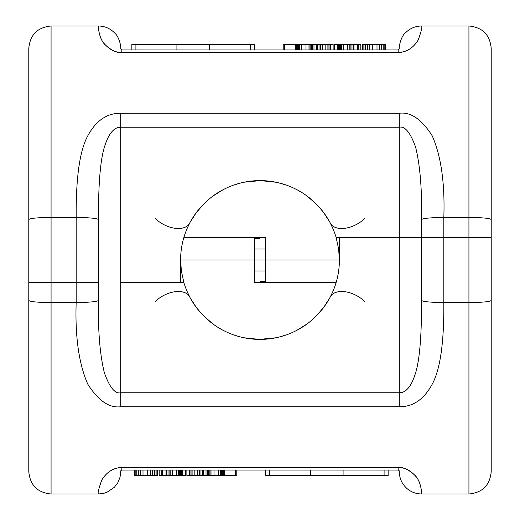 <?xml version="1.0" encoding="UTF-8"?>
<svg xmlns="http://www.w3.org/2000/svg" width="520" height="520" viewBox="0 0 520 520"><rect width="100%" height="100%" fill="white"/><g stroke="black" fill="none" stroke-linecap="round" stroke-linejoin="round"><path stroke-width="0.78" d="M121.784 467.519L121.83 467.519C113.328 467.857 106.645 472.024 101.79 480.025C98.618 488.963 97.5 493.616 98.436 494C97.565 493.415 98.651 488.813 101.699 480.2C106.763 471.913 113.471 467.688 121.83 467.519L121.83 470.041C120.542 470.815 120.542 470.815 121.83 470.041C120.542 470.815 120.542 470.815 121.83 470.041L398.171 470.041L399.288 471.178C399.347 469.105 398.515 476.326 402.246 482.82C406.705 490.003 413.14 493.727 421.564 494L468.929 494L468.929 302.543C482.443 302.439 489.873 301.736 491.212 300.45L491.212 237.712L421.558 237.712L491.212 237.712L491.212 48.289C489.892 34.749 482.463 27.32 468.929 26L468.929 217.458C482.443 217.561 489.873 218.264 491.212 219.55M265.57 281.424L260 281.424L260 282.288L254.43 282.288L254.43 237.712M121.83 470.041L120.79 470.756L120.049 477.159L117.936 482.501L114.38 487.279L106.912 492.323L103.383 493.441L98.436 494L51.07 494L51.07 282.288L98.442 282.288L28.788 282.288L28.788 48.289C30.108 34.749 37.538 27.32 51.07 26L51.07 217.458L76.167 217.458C75.978 185.094 78.266 153.023 87.965 135.48C96.194 120.497 107.114 113.087 120.712 113.263L399.288 113.263C410.728 111.748 421.707 119.269 432.218 135.831C441.09 156.026 444.964 183.228 443.833 217.458L468.929 217.458L468.929 302.543L443.833 302.543C444.022 334.906 441.734 366.977 432.036 384.521C423.807 399.503 412.887 406.913 399.288 406.738L120.712 406.738C109.272 408.252 98.293 400.731 87.783 384.169C78.91 363.974 75.036 336.772 76.167 302.543L51.07 302.543C37.557 302.439 30.128 301.736 28.788 300.45L28.788 282.288L51.07 282.288L51.07 217.458C37.557 217.561 30.128 218.264 28.788 219.55M120.712 282.288L183.8 282.288A79.391 79.391 0 0 0 339.391 260L338.631 249.015L336.2 237.712A79.391 79.391 0 0 0 180.609 260L180.609 282.288L120.712 282.288L120.712 392.762C115.056 394.082 109.616 387.439 104.397 372.847C99.912 354.861 97.929 330.726 98.442 300.45C96.713 301.711 89.284 302.406 76.167 302.543L76.167 217.458C89.284 217.594 96.713 218.29 98.442 219.55C98.365 190.996 99.651 162.103 104.481 146.868C108.563 133.66 113.978 127.114 120.712 127.238L120.712 282.288M339.047 252.616L339.391 260L265.57 260L265.57 282.288M180.609 270.985L181.369 270.985L180.609 260L265.57 260L265.57 237.712L183.8 237.712L185.166 233.48M181.669 247.058L182.033 245.024M182.436 243.074L182.852 241.267M183.092 240.292L183.228 239.759M183.534 238.641L183.729 237.946M339.391 260L339.391 237.712L421.558 237.712L336.2 237.712M337.11 241.098L335.926 236.795M335.348 234.982L333.086 228.982M333.028 228.852L330.356 223.21A22.288 13.221 -27.6 0 0 364.845 218.322M324.402 213.571L318.825 206.681M316.622 204.347L307.314 196.248M303.29 193.447L297.453 189.995M287.8 185.633L287.411 185.49M279.714 183.092L278.603 182.819M269.776 181.214L266.409 180.869M262.977 180.661L261.079 180.615M253.546 180.869L252.323 180.98M233.525 185.153L228.514 187.115M223.165 189.67L212.836 196.138M203.522 204.197L195.715 213.408M155.155 218.322A22.288 13.221 -152.4 0 0 189.644 223.21L187.434 227.799M185.484 232.603L183.8 237.712M265.57 237.712L260 237.712L260 238.576L254.43 238.576M121.745 49.953L121.83 49.959C120.542 49.186 120.542 49.186 121.83 49.959C120.542 49.186 120.542 49.186 121.83 49.959L121.83 52.481C117.111 53.144 111.534 50.55 105.099 44.7C99.197 39.351 97.884 26.039 98.436 26.006C98.001 25.344 98.839 37.973 104.007 43.381C109.291 49.53 115.232 52.566 121.83 52.481L398.171 52.481C406.673 52.143 413.354 47.977 418.21 39.975C421.382 31.038 422.5 26.384 421.564 26C422.435 26.585 421.35 31.187 418.301 39.8C413.238 48.087 406.529 52.312 398.171 52.481L398.216 52.481M399.347 52.449L400.55 52.345M401.109 52.273L401.96 52.136M403.15 51.889L404.397 51.545M405.724 51.096L407.004 50.57M421.558 219.55C423.287 218.29 430.716 217.594 443.833 217.458L443.833 302.543C430.716 302.406 423.287 301.711 421.558 300.45C421.635 329.004 420.349 357.897 415.519 373.132C411.437 386.341 406.022 392.886 399.288 392.762L399.288 127.238C404.944 125.918 410.384 132.561 415.603 147.154C420.089 165.139 422.071 189.274 421.558 219.55L421.558 300.45M398.171 52.481L398.171 49.959C399.457 49.186 399.457 49.186 398.171 49.959C399.457 49.186 399.457 49.186 398.171 49.959L398.307 49.946M468.929 26L421.564 26C415.356 26.091 410.04 28.334 405.62 32.721C400.348 36.66 398.723 48.523 399.282 48.795L398.171 49.959L121.83 49.959L120.718 48.763C121.251 47.463 119.451 36.758 114.38 32.721C109.96 28.334 104.644 26.091 98.436 26L51.07 26M385.359 49.959L385.359 44.389L384.832 44.389L384.832 49.959M383.793 49.959L383.793 44.389L384.832 44.389M381.7 49.959L381.7 44.389L383.793 44.389M379.613 49.959L379.613 44.389L381.7 44.389M377 49.959L377 44.389L379.613 44.389M372.3 49.959L372.3 44.389L377 44.389M369.688 49.959L369.688 44.389L372.3 44.389M367.601 49.959L367.601 44.389L369.688 44.389M365.508 49.959L365.508 44.389L367.601 44.389M364.988 49.959L364.988 44.389L365.508 44.389M358.196 49.959L358.196 44.389L360.809 44.389L360.809 49.959M334.288 49.959L334.288 44.389L357.5 44.389L357.5 49.959M283.212 49.959L283.212 44.389L333.125 44.389L333.125 49.959M362.141 49.959L362.141 44.389L364.988 44.389M354.016 49.959L354.016 44.389M353.496 49.959L353.496 44.389M352.976 49.959L352.976 44.389M351.929 49.959L351.929 44.389M350.883 49.959L350.883 44.389M349.837 49.959L349.837 44.389M347.75 49.959L347.75 44.389M343.571 49.959L343.571 44.389M341.484 49.959L341.484 44.389M340.438 49.959L340.438 44.389M339.391 49.959L339.391 44.389M338.351 49.959L338.351 44.389M337.825 49.959L337.825 44.389M337.304 49.959L337.304 44.389M317.454 49.959L317.454 44.389M319.02 49.959L319.02 44.389M316.933 49.959L316.933 44.389M316.413 49.959L316.413 44.389M330.512 49.959L330.512 44.389M329.992 49.959L329.992 44.389M328.945 49.959L328.945 44.389M327.899 49.959L327.899 44.389M325.812 49.959L325.812 44.389M322.68 49.959L322.68 44.389M320.587 49.959L320.587 44.389M312.234 49.959L312.234 44.389M311.708 49.959L311.708 44.389M311.188 49.959L311.188 44.389M310.141 49.959L310.141 44.389M309.101 49.959L309.101 44.389M308.055 49.959L308.055 44.389M305.962 49.959L305.962 44.389M301.788 49.959L301.788 44.389M299.695 49.959L299.695 44.389M298.649 49.959L298.649 44.389M297.609 49.959L297.609 44.389M296.562 49.959L296.562 44.389M296.043 49.959L296.043 44.389M295.516 49.959L295.516 44.389M363.883 49.959L363.883 44.389M362.726 49.959L362.726 44.389M313.976 49.959L313.976 44.389M284.375 49.959L284.375 44.389M131.859 49.959L131.859 44.389L254.43 44.389L254.43 49.959M51.07 494C37.538 492.681 30.108 485.251 28.788 471.712L28.788 300.45M334.516 287.397L336.2 282.288L254.43 282.288M338.332 272.942L337.968 274.976M337.565 276.926L337.149 278.733M336.908 279.708L336.772 280.241M336.466 281.359L336.271 282.055M181.369 270.985L183.8 282.288M180.609 260L180.953 267.384M182.891 278.902L184.073 283.205M184.652 285.019L186.914 291.018M186.972 291.148L189.644 296.79A22.288 13.221 152.4 0 0 155.155 301.678M195.598 306.43L201.175 313.32M203.379 315.653L212.686 323.752M216.71 326.553L222.547 330.005M232.2 334.366L232.589 334.51M240.286 336.908L235.209 335.419M250.224 338.787L253.591 339.131M257.023 339.339L258.921 339.385M266.454 339.131L267.677 339.021M286.475 334.848L291.486 332.885M296.836 330.33L307.164 323.863M316.478 315.803L324.285 306.592M364.845 301.678A22.288 13.221 27.6 0 0 330.356 296.79L332.566 292.201M491.212 300.45L491.212 471.712C489.892 485.251 482.463 492.681 468.929 494M120.653 467.551L119.451 467.656M118.892 467.727L118.04 467.863M116.851 468.111L115.603 468.455M114.276 468.904L112.996 469.43M121.83 467.519L398.171 467.519C402.89 466.856 408.466 469.45 414.901 475.3C420.803 480.649 422.116 493.961 421.564 493.994C422 494.656 421.161 482.027 415.994 476.619C410.709 470.47 404.768 467.435 398.171 467.519L398.171 470.041M134.641 470.041L134.641 475.612L135.167 475.612L135.167 470.041M136.208 470.041L136.208 475.612L135.167 475.612M138.3 470.041L138.3 475.612L136.208 475.612M140.387 470.041L140.387 475.612L138.3 475.612M143 470.041L143 475.612L140.387 475.612M147.7 470.041L147.7 475.612L143 475.612M150.312 470.041L150.312 475.612L147.7 475.612M152.399 470.041L152.399 475.612L150.312 475.612M154.492 470.041L154.492 475.612L152.399 475.612M155.012 470.041L155.012 475.612L154.492 475.612M161.805 470.041L161.805 475.612L159.191 475.612L159.191 470.041M185.712 470.041L185.712 475.612L162.5 475.612L162.5 470.041M236.789 470.041L236.789 475.612L186.875 475.612L186.875 470.041M157.859 470.041L157.859 475.612L155.012 475.612M165.984 470.041L165.984 475.612M166.504 470.041L166.504 475.612M167.024 470.041L167.024 475.612M168.071 470.041L168.071 475.612M169.117 470.041L169.117 475.612M170.164 470.041L170.164 475.612M172.25 470.041L172.25 475.612M176.43 470.041L176.43 475.612M178.516 470.041L178.516 475.612M179.562 470.041L179.562 475.612M180.609 470.041L180.609 475.612M181.649 470.041L181.649 475.612M182.175 470.041L182.175 475.612M182.696 470.041L182.696 475.612M202.547 470.041L202.547 475.612M200.98 470.041L200.98 475.612M203.067 470.041L203.067 475.612M203.587 470.041L203.587 475.612M189.488 470.041L189.488 475.612M190.008 470.041L190.008 475.612M191.055 470.041L191.055 475.612M192.101 470.041L192.101 475.612M194.188 470.041L194.188 475.612M197.321 470.041L197.321 475.612M199.414 470.041L199.414 475.612M207.766 470.041L207.766 475.612M208.292 470.041L208.292 475.612M208.812 470.041L208.812 475.612M209.859 470.041L209.859 475.612M210.899 470.041L210.899 475.612M211.946 470.041L211.946 475.612M214.039 470.041L214.039 475.612M218.212 470.041L218.212 475.612M220.305 470.041L220.305 475.612M221.351 470.041L221.351 475.612M222.391 470.041L222.391 475.612M223.438 470.041L223.438 475.612M223.958 470.041L223.958 475.612M224.484 470.041L224.484 475.612M156.117 470.041L156.117 475.612M157.274 470.041L157.274 475.612M206.024 470.041L206.024 475.612M235.625 470.041L235.625 475.612M388.141 470.041L388.141 475.612L265.57 475.612L265.57 470.041M120.712 113.263L120.712 127.238L399.288 127.238L399.288 113.263M339.391 249.015L338.631 249.015M265.57 270.985L254.43 270.985M98.442 300.45L98.442 219.55M250.386 49.959L250.386 44.389M209.372 49.959L209.372 44.389M176.917 49.959L176.917 44.389M135.902 49.959L135.902 44.389M399.288 406.738L399.288 392.762L120.712 392.762L120.712 406.738M254.43 249.015L265.57 249.015M269.614 470.041L269.614 475.612M310.628 470.041L310.628 475.612M343.083 470.041L343.083 475.612M384.098 470.041L384.098 475.612M185.218 233.337L187.103 228.54M187.258 228.196L189.644 223.21M329.524 221.669L323.525 212.375M314.476 202.248L312.409 200.363M296.03 189.254L293.124 187.85M290.394 186.654L287.885 185.666M285.994 184.983L278.168 182.715M276.094 182.254L260.403 180.609L244.276 182.182M241.189 182.871L233.987 184.99M227.019 187.785L224.153 189.163M212.03 196.736L210.886 197.626M208.436 199.628L205.218 202.534M196.45 212.414L190.209 222.15M336.2 282.288L334.834 286.52M334.782 286.663L332.897 291.46M332.742 291.805L330.356 296.79M190.476 298.331L196.475 307.625M205.524 317.752L207.591 319.637M223.958 330.74L226.857 332.144M229.495 333.3L231.68 334.172M244.049 337.772L259.422 339.391L275.906 337.786M278.694 337.162L286.084 334.984M292.513 332.43L295.386 331.071M311.48 320.437L314.652 317.59M323.557 307.574L329.719 297.98"/></g></svg>
